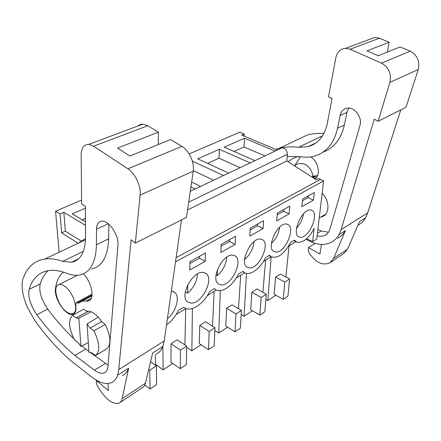 <?xml version="1.0" encoding="UTF-8"?>
<svg xmlns="http://www.w3.org/2000/svg" width="441" height="441" viewBox="0 0 441 441"><rect width="100%" height="100%" fill="white"/><g stroke="black" fill="none" stroke-linecap="round" stroke-linejoin="round"><path stroke-width="0.66" d="M187.541 209.966L286.793 160.959L316.274 179.807L318.7 178.5L323.589 180.931L316.765 239.033L312.619 241.607L314.124 228.466C308.353 238.906 302.532 243.438 296.655 242.065L294.494 240.18L290.608 242.528C284.329 253.895 277.935 258.669 271.424 256.86L269.561 255.251L265.416 257.759C260.212 268.756 249.821 276.275 244.358 272.599L242.914 271.358L238.476 274.037C232.887 285.939 221.062 293.976 215.236 289.362L214.37 288.612L209.607 291.49C203.577 304.45 189.961 313.055 183.809 307.217L178.599 310.232C175.54 316.373 171.51 321.28 166.516 324.956M189.128 153.909L239.788 132.173L244.27 134.042L244.154 136.131M295.933 241.707L288.601 246.161M271.193 256.739L263.332 261.513M244.733 272.814L236.31 277.929M216.388 290.035L207.358 295.525M185.964 308.524L176.251 314.427M59.133 252.235L55.566 211.228L60.07 213.962L61.652 232.865L78.162 243.25M81.585 200.06L55.566 211.228M323.589 180.931L175.496 261.888M301.848 206.691L313.479 200.115L314.328 192.524L302.636 199.018L301.848 206.691M189.933 261.634L189.79 270.041L205.164 261.348L205.407 253.035L189.933 261.634M235.577 236.277L221.206 244.264L220.858 252.478L235.141 244.402L235.577 236.277M232.887 255.174C222.948 253.261 210.037 279.175 218.521 283.998L221.206 284.886C231.542 286.077 243.785 260.179 234.915 255.824L232.887 255.174M286.722 224.111C277.78 221.674 265.631 248.283 274.12 251.629L275.504 252.043C284.743 253.812 296.346 227.38 287.598 224.37L286.722 224.111M263.057 228.62L263.646 220.682L250.262 228.118L249.749 236.144L263.057 228.62L257.505 225.836L257.632 224.022M249.281 267.902C259.065 269.401 270.972 243.162 262.108 239.535L260.725 239.11C251.287 236.916 238.779 263.26 247.324 267.29L249.281 267.902M276.678 220.919L289.109 213.891L289.836 206.129L277.345 213.069L276.678 220.919M191.074 303.116C201.961 303.959 214.58 278.58 205.842 273.392L202.998 272.422C192.574 270.818 179.228 296.109 187.491 301.837L191.074 303.116M300.051 237.192C308.761 239.209 320.094 212.694 311.522 210.214L311.043 210.076C302.598 207.424 290.773 234.16 299.125 236.922L300.051 237.192M167.393 318.81C176.119 311.826 180.363 296.738 174.686 292.411L171.345 291.027M312.619 241.607L306.671 238.691M85.482 225.368L63.84 212.325L60.07 213.962M85.455 221.79L72.269 213.896L85.367 208.146M195.093 188.991L190.925 186.923M200.55 186.411L191.642 182.045M223.554 175.518L192.359 161.147M228.647 173.104L197.722 158.793L219.381 149.279L219.045 158.203L207.59 163.357M250.174 162.916L219.381 149.279M254.942 160.656L224.188 147.167L244.529 138.231L244.038 146.958L234.006 151.472M275.112 151.103L244.529 138.231M277.361 150.039L241.762 135.128L244.27 134.042M320.298 179.52L176.091 257.709M296.776 164.499L298.706 163.523L304.284 163.947C309.18 166.406 312.068 170.584 312.939 176.494M155.408 365.165L155.381 354.592M184.9 344.928L185.711 308.678M162.839 346.527L163.142 369.806L155.408 364.332M172.767 363.445L163.142 369.806M180.281 368.654L186.367 364.558L186.664 346.108L177.227 339.824L171.036 343.776L170.987 362.21L180.281 368.654L180.479 350.137L171.036 343.776M212.534 326.147L214.1 291.424M192.403 308.518L191.868 350.81L186.642 347.326M201.046 344.741L191.868 350.81M208.532 349.636L214.232 345.799L214.954 327.663L205.55 321.765L199.756 325.458L199.271 343.578L208.532 349.636L209.166 331.434L199.756 325.458M238.482 308.645L240.676 275.278M220.302 290.613L218.786 333.005L214.839 330.518M227.545 327.211L218.786 333.005M234.998 331.819L240.339 328.22L241.436 310.398L232.087 304.847L226.652 308.309L225.781 326.12L234.998 331.819L236.018 313.931L226.652 308.309M262.88 292.284L265.603 260.135M246.491 273.409L244.049 316.296L241.177 314.576M252.434 310.745L244.049 316.296M259.837 315.095L264.859 311.715L266.281 294.202L256.993 288.965L251.888 292.218L250.681 309.72L259.837 315.095L261.193 297.515L251.888 292.218M285.856 276.948L289.031 245.896M271.154 256.761L267.819 300.575L265.857 299.456M275.851 295.261L267.819 300.575M283.199 299.367L287.929 296.187L289.632 278.977L280.421 274.032L275.614 277.091L274.109 294.285L283.199 299.367L284.847 282.097L275.614 277.091M81.883 241.492L65.362 231.178L61.652 232.865M63.84 212.325L65.362 231.178M87.053 324.069L90.146 328.098L101.408 321.71L105.206 324.383L93.944 330.827C99.798 343.148 100.322 351.394 95.51 355.567L91.783 352.783L88.999 352.42L87.053 324.069L98.2 317.096M72.451 315.359L76.089 317.978L87.329 311.815L83.68 309.251L72.451 315.359C68.096 319.99 68.752 328.137 74.419 339.807L77.991 342.475L80.962 346.4L88.327 342.569M76.089 317.978L78.834 318.17L91.078 311.781M66.701 311.941C57.517 305.861 51.806 285.47 59.171 284.506C60.704 284.202 62.479 284.732 64.502 286.11C73.73 291.931 79.595 312.515 72.495 313.656C70.836 314.075 68.906 313.507 66.701 311.941M313.479 200.115L308.027 197.651L308.215 195.92M302.46 200.76L308.027 197.651M205.164 261.348L199.536 258.172L199.586 256.276M189.9 263.547L199.536 258.172M235.141 244.402L229.552 241.431L229.64 239.573M221.123 246.128L229.552 241.431M250.146 229.937L257.505 225.836M289.109 213.891L283.607 211.278L283.761 209.503M277.191 214.855L283.607 211.278M280.934 148.352L281.871 147.906C285.2 147.978 287.041 150.089 287.383 154.245L286.793 160.959M85.433 218.317L82.131 219.8M192.601 161.042L192.585 161.952M213.549 180.253L193.318 170.595M240.053 167.707L219.045 158.203M264.92 155.932L244.038 146.958M144.764 385.098L150.05 389.006L156.572 384.618L156.379 365.848L149.742 370.175L148.722 369.442M156.379 365.848L150.568 361.73M150.05 389.006L149.742 370.175M186.664 346.108L180.479 350.137M214.954 327.663L209.166 331.434M241.436 310.398L236.018 313.931M266.281 294.202L261.193 297.515M289.632 278.977L284.847 282.097M93.944 330.827L90.146 328.098M95.51 355.567L106.518 348.969C111.424 344.757 110.983 336.56 105.206 324.383M80.962 346.4L78.834 318.17M296.512 228.278C300.282 224.138 302.609 219.309 303.491 213.786M271.402 243.454C276.011 238.967 278.745 233.537 279.594 227.159M244.617 259.17L244.871 259.308C250.229 254.534 253.294 248.63 254.066 241.58M244.871 259.308L245.042 256.502M216.013 274.941L217.231 275.636C222.981 270.554 226.156 264.385 226.757 257.131M217.231 275.636L217.479 269.44M185.341 291.76L187.607 293.138C193.753 287.758 197.044 281.352 197.48 273.922M187.607 293.138L187.745 284.825M357.916 225.296C361.041 223.593 363.571 221.117 365.512 217.86L367.684 212.904L341.108 229.634L374.288 119.213L378.119 121.253L389.971 82.318C391.641 73.774 388.83 67.379 381.52 63.14L350.115 49.265L345.507 48.339C340.386 48.868 337.161 51.999 335.833 57.732L328.523 96.915L332.034 98.53L327.31 123.469C324.504 136.026 318.088 143.772 308.061 146.699L298.651 147.283C291.733 146.445 285.239 146.787 279.175 148.308L275.669 149.334M367.684 212.904L400.786 109.875M330.778 262.202L343.605 253.658L347.552 249.159L359.487 221.68L365.512 217.86M305.933 239.336L310.662 241.602C318.126 245.075 324.967 245.317 331.191 242.33C334.438 240.648 337.04 238.101 338.997 234.684L341.108 229.634M338.997 234.684L345.386 230.632L333.655 258.376L329.741 262.891C322.966 265.587 316.555 262.897 310.508 254.832L308.397 251.618L308.491 247.566L319.957 254.088L321.417 244.402M323.931 133.419C318.126 133.105 312.63 133.617 307.438 134.957L279.175 148.308M387.43 52.049L389.094 42.259L379.447 38.18L374.905 37.342L369.409 39.398M389.094 42.259L367.006 50.864L378.218 55.764L400.13 46.922L410.213 51.184L381.52 63.14M378.119 121.253L405.996 107.262L418.255 69.546C420.03 61.299 417.346 55.175 410.213 51.184M317.14 235.825C319.99 236.608 322.575 236.448 324.896 235.345C327.398 234.083 329.107 231.933 330.028 228.89L359.95 125.498C362.7 117.339 354.321 106.391 346.824 108.26C343.511 109.021 341.323 111.204 340.259 114.803L337.552 128.281C334.118 143.105 326.511 152.365 314.742 156.064C310.387 157.305 305.883 157.542 301.22 156.781L287.196 156.395M337.558 238.267C340.81 236.574 343.418 234.033 345.386 230.632M311.379 145.552L310.194 145.657M317.889 229.469L321.158 230.985L328.479 232.225M322.955 152.184C333.958 148.077 341.091 139.014 344.366 124.99L337.552 128.281M348.825 108.128L347.117 111.612L344.366 124.99M315.21 243.36L308.491 247.566M313.953 175.953L316.34 175.992M317.724 175.193L317.415 175.419M300.525 156.676L294.759 165.513M320.723 217.093L322.68 216.503C329.868 213.769 329.664 200.396 322.134 193.318M315.056 179.024C321.059 174.807 318.43 161.334 310.635 156.935M298.099 156.362L292.752 158.54L288.05 161.764M156.241 354.046C159.19 352.651 161.389 350.137 162.85 346.499L164.234 340.976L118.745 369.613L131.104 239.81L135.343 243.085L140.128 195.104C141.203 186.345 135.194 173.418 127.901 168.842L93.619 146.203L88.856 144.361C83.889 144.334 81.315 147.911 81.144 155.089L81.624 203.847L85.356 206.449L85.554 236.938C85.218 252.081 80.543 260.532 71.53 262.279L62.721 261.298C56.024 259.043 49.998 258.299 44.651 259.076C35.319 260.625 28.615 265.989 24.542 275.167L22.789 279.081C21.041 286.611 22.601 296.098 27.474 307.537L34.955 320.695C46.062 336.169 57.975 349.465 70.692 360.589L91.888 377.176C99.561 382.942 106.105 384.75 111.518 382.601C114.324 381.327 116.358 378.863 117.626 375.208L118.745 369.613M164.234 340.976L181.471 219.938M120.073 402.534L142.311 387.722C143.849 386.906 144.885 385.406 145.42 383.235L152.669 352.965L162.85 346.499M117.626 375.208L128.623 368.229L122.163 398.664C121.683 400.847 120.696 402.33 119.202 403.113C113.205 404.744 106.634 400.163 99.495 389.37L96.926 385.142L96.287 380.396L108.315 390.566L108.106 383.477M85.543 238.564L78.206 243.228M158.286 144.538L158.391 132.168L147.768 125.74L142.972 124.114L140.1 124.527L137.691 126.087M158.391 132.168L117.538 148.088L129.819 156.026L170.612 139.56L181.846 146.357L127.901 168.842M135.343 243.085L186.444 217.441L193.246 171.125C194.685 162.685 189.095 150.508 181.846 146.357M74.926 355.429L94.501 370.153C98.321 372.976 101.562 373.88 104.23 372.877C106.38 371.928 107.621 369.729 107.946 366.289L117.956 245.218C119.169 235.411 108.745 220.065 101.717 221.184C98.602 221.591 96.866 223.967 96.513 228.317L96.436 244.733C95.862 262.599 90.284 272.687 79.694 274.986C75.775 275.691 71.536 275.156 66.982 273.37C59.899 270.636 53.609 269.732 48.113 270.658C38.67 272.521 32.347 278.756 29.145 289.357C27.783 296.699 30.341 305.155 36.829 314.725C48.686 330.811 61.387 344.377 74.926 355.429L85.741 349.09L88.933 351.438M122.383 375.666C125.227 374.359 127.306 371.879 128.623 368.229M90.78 352.794L108.039 365.181M48.179 270.647C44.624 273.96 41.967 278.37 40.219 283.877C38.753 291.198 41.245 299.582 47.694 309.031C55.941 320.111 64.673 330.033 73.895 338.798M77.401 342.04L78.134 342.696M81.866 345.926L85.741 349.09M91.441 269.043C102.141 266.645 107.88 256.574 108.646 238.835L96.436 244.733M108.85 224.26L108.646 238.835M102.108 322.206C99.655 318.413 96.987 315.497 94.104 313.452C91.237 311.484 88.751 310.778 86.651 311.34M91.298 298.243L86.072 301.043L88.288 300.988C95.091 299.891 92.081 282.472 83.388 273.833M86.072 301.043L82.169 301.142L78.575 303.193L76.304 302.532L75.775 304.676L75.957 309.659C75.554 312.173 74.49 313.689 72.765 314.207C66.144 316.699 53.841 298.574 55.456 288.855C56.382 281.182 59.066 275.608 63.515 272.141M188.693 202.138L287.383 154.245M347.552 249.159L333.655 258.376M322.614 135.701L298.651 147.283M379.447 38.18L350.115 49.265M418.255 69.546L389.971 82.318M321.158 230.985L317.443 233.267M346.94 112.356L340.083 115.559M315.475 175.843L312.537 177.414M316.61 177.359L314.35 178.577M145.42 383.235L122.163 398.664M83.366 251.326L62.721 261.298M147.768 125.74L93.619 146.203M193.246 171.125L140.128 195.104M105.349 363.494L94.501 370.153M47.694 309.031L36.829 314.725M40.219 283.877L29.145 289.357M108.238 223.747L96.48 229.232M92.053 295.062L77.44 302.862M55.924 288.618L55.456 288.855M319.24 217.975L325.761 214.1M294.29 165.755L298.706 163.523M87.224 311.743L88.305 311.148M59.171 284.506L77.478 275.261M73.868 312.906L75.152 312.211M214.166 288.734L215.236 289.362M242.533 271.59L244.358 272.599M269.004 255.587L271.424 256.86M293.761 240.621L296.391 241.933M234.64 255.675L234.915 255.824M205.048 272.935L205.842 273.392M173.197 291.49L174.686 292.411M190.286 191.267L281.871 147.906M316.269 142.691L308.061 146.699M374.905 37.342L345.507 48.339M326.467 234.364L324.896 235.345M317.696 175.264L313.055 177.751M314.301 175.766L311.93 177.028M324.306 215.533L322.68 216.503M85.504 239.783L44.651 259.076M78.603 258.823L71.53 262.279M142.972 124.114L88.856 144.361M105.542 372.055L104.23 372.877M78.873 303.033L78.575 303.193M91.96 295.911L82.169 301.142M90.008 300.062L88.288 300.988M74.193 313.435L72.765 314.207M92.103 294.114L76.304 302.532"/></g></svg>
